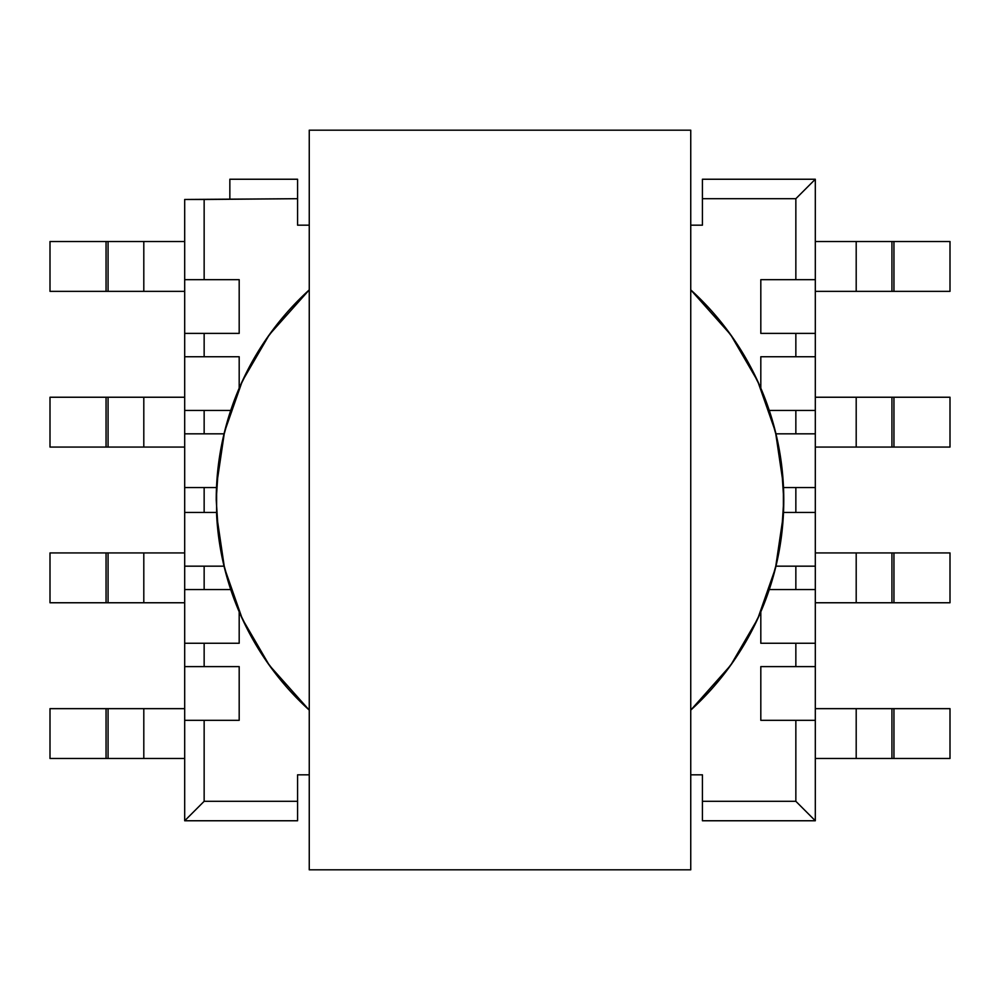 <?xml version="1.0" encoding="UTF-8"?>
<svg xmlns="http://www.w3.org/2000/svg" width="1000" height="1000" viewBox="0 0 1000 1000"><rect width="100%" height="100%" fill="white"/><g stroke="black" fill="none" stroke-linecap="round" stroke-linejoin="round"><path stroke-width="1.5" d="M216.612 488.288L216.612 511.712M216.612 503.837L216.612 496.163M815.312 720.325L815.312 820.763L702.425 820.763L702.425 774.825L702.425 801.3L795.85 801.3L795.85 720.325L760.812 720.325L760.812 666.612L795.85 666.612L795.85 643.25L760.812 643.25L760.812 611.838L760.812 643.25L795.85 643.25L795.85 666.612L815.312 666.612L815.312 720.325L760.812 720.325L760.812 666.612L815.312 666.612L815.312 643.25L815.312 720.325L795.85 720.325L795.85 801.3L702.425 801.3L702.425 820.763L815.312 820.763L795.85 801.3L815.312 820.763L815.312 720.325M815.312 179.237L815.312 643.25L795.85 643.25L815.312 643.25L815.312 566.175L775.962 566.175L795.85 566.175L795.85 589.538L795.85 566.175L815.312 566.175L815.312 487.537L783.512 487.537L795.85 487.537L795.85 512.463L795.85 487.537L815.312 487.537L815.312 410.462L769.287 410.462L795.85 410.462L795.85 433.825L795.85 410.462L815.312 410.462L815.312 333.387L760.812 333.387L760.812 279.675L795.85 279.675L795.85 198.7L702.425 198.7L702.425 179.237L815.312 179.237L702.425 179.237L702.425 225.175L690.75 225.175L702.425 225.175L702.425 198.7L795.85 198.7L815.312 179.237L795.85 198.7L795.85 279.675L815.312 279.675L815.312 179.237M224.525 431.838A283.775 283.775 0 0 0 224.5 431.95L216.612 485.138A283.775 283.775 0 0 1 309.25 289.887L269.337 334.7L242.288 381.188L224.5 431.95M216.762 482.463A283.775 283.775 0 0 0 216.612 485.138L216.612 514.862L224.5 568.05L242.288 618.812L269.337 665.3L309.25 710.113A283.775 283.775 0 0 1 216.612 514.862A283.775 283.775 0 0 0 216.762 517.537M783.388 488.288L783.388 514.862L783.388 485.138L775.5 431.95L757.712 381.188L730.662 334.7L690.75 289.887A283.775 283.775 0 0 1 783.388 485.138A283.775 283.775 0 0 0 783.238 482.463M690.75 710.113L730.662 665.3L757.712 618.812L775.5 568.05L783.388 514.862A283.775 283.775 0 0 1 690.75 710.113L698.075 703.225M239.188 643.25L204.15 643.25L204.15 666.612L239.188 666.612L239.188 720.325L204.15 720.325L204.15 801.3L297.575 801.3L297.575 774.825L309.25 774.825L297.575 774.825L297.575 820.763L184.688 820.763L184.688 199.475L184.688 279.675L239.188 279.675L239.188 333.387L204.15 333.387L204.15 356.75L239.188 356.75L239.188 388.162L239.188 356.75L204.15 356.75L204.15 333.387L184.688 333.387L184.688 356.75L204.15 356.75L184.688 356.75L184.688 433.825L224.037 433.825L204.15 433.825L204.15 410.462L204.15 433.825L184.688 433.825L184.688 512.463L216.488 512.463L204.15 512.463L204.15 487.537L204.15 512.463L184.688 512.463L184.688 589.538L230.712 589.538L204.15 589.538L204.15 566.175L204.15 589.538L184.688 589.538L184.688 666.612L239.188 666.612L239.188 720.325L184.688 720.325L184.688 820.763L297.575 820.763L297.575 801.3L204.15 801.3L184.688 820.763L204.15 801.3L204.15 720.325L184.688 720.325L184.688 666.612L204.15 666.612L204.15 643.25L184.688 643.25L239.188 643.25L239.188 611.838L239.188 643.25M690.75 774.825L702.425 774.825L690.75 774.825M769.287 589.538L815.312 589.538L769.287 589.538M783.512 512.463L815.312 512.463L783.512 512.463M775.962 433.825L815.312 433.825L775.962 433.825M760.812 388.162L760.812 356.75L795.85 356.75L795.85 333.387L760.812 333.387L760.812 279.675L815.312 279.675L815.312 333.387L795.85 333.387L795.85 356.75L815.312 356.75L760.812 356.75L760.812 388.162M309.25 225.175L297.575 225.175L297.575 198.7L204.15 199.475L204.15 279.675L239.188 279.675L239.188 333.387L184.688 333.387L184.688 279.675L204.15 279.675L204.15 199.475L184.688 199.475L297.575 198.7L297.575 225.175L309.25 225.175M230.712 410.462L184.688 410.462L230.712 410.462M216.488 487.537L184.688 487.537L216.488 487.537M224.037 566.175L184.688 566.175L224.037 566.175M815.312 291.35L950 291.35L891.95 291.35L891.95 241.525L815.312 241.525L856.2 241.525L856.2 291.35L815.312 291.35M950 241.525L891.95 241.525L893.95 241.525L893.95 291.35L893.95 241.525L950 241.525L950 291.35L950 241.525M815.312 447.062L950 447.062L893.95 447.062L893.95 397.238L815.312 397.238L856.2 397.238L856.2 447.062L815.312 447.062M950 397.238L893.95 397.238L950 397.238L950 447.062L950 397.238M893.95 397.238L893.95 447.062L891.95 447.062L891.95 397.238L893.95 397.238M856.2 397.238L856.2 447.062L891.95 447.062L891.95 397.238L856.2 397.238M856.2 241.525L856.2 291.35L891.95 291.35L891.95 241.525L856.2 241.525M783.388 496.163L783.388 503.837M783.388 511.712L783.388 514.862A283.775 283.775 0 0 1 783.238 517.537M950 708.65L815.312 708.65L856.2 708.65L856.2 758.475L950 758.475L891.95 758.475L891.95 708.65L893.95 708.65L893.95 758.475L893.95 708.65L950 708.65L950 758.475L950 708.65M815.312 758.475L856.2 758.475L815.312 758.475M950 552.938L815.312 552.938L856.2 552.938L856.2 602.762L950 602.762L893.95 602.762L893.95 552.938L950 552.938L950 602.762L950 552.938M815.312 602.762L856.2 602.762L815.312 602.762M891.95 602.762L891.95 552.938L893.95 552.938L893.95 602.762L891.95 602.762L891.95 552.938L856.2 552.938L856.2 602.762L891.95 602.762M891.95 758.475L891.95 708.65L856.2 708.65L856.2 758.475L891.95 758.475M297.575 179.237L297.575 198.7L297.575 179.237L229.85 179.237L297.575 179.237M50 291.35L184.688 291.35L143.8 291.35L143.8 241.525L50 241.525L108.05 241.525L108.05 291.35L106.05 291.35L106.05 241.525L106.05 291.35L50 291.35L50 241.525L50 291.35M184.688 241.525L143.8 241.525L184.688 241.525M50 447.062L184.688 447.062L143.8 447.062L143.8 397.238L50 397.238L106.05 397.238L106.05 447.062L50 447.062L50 397.238L50 447.062M184.688 397.238L143.8 397.238L184.688 397.238M108.05 397.238L108.05 447.062L106.05 447.062L106.05 397.238L108.05 397.238L108.05 447.062L143.8 447.062L143.8 397.238L108.05 397.238M108.05 241.525L108.05 291.35L143.8 291.35L143.8 241.525L108.05 241.525M184.688 708.65L50 708.65L108.05 708.65L108.05 758.475L184.688 758.475L143.8 758.475L143.8 708.65L184.688 708.65M50 758.475L108.05 758.475L106.05 758.475L106.05 708.65L106.05 758.475L50 758.475L50 708.65L50 758.475M184.688 552.938L50 552.938L106.05 552.938L106.05 602.762L184.688 602.762L143.8 602.762L143.8 552.938L184.688 552.938M50 602.762L106.05 602.762L50 602.762L50 552.938L50 602.762M106.05 602.762L106.05 552.938L108.05 552.938L108.05 602.762L106.05 602.762M143.8 602.762L143.8 552.938L108.05 552.938L108.05 602.762L143.8 602.762M143.8 758.475L143.8 708.65L108.05 708.65L108.05 758.475L143.8 758.475M229.85 179.237L229.85 198.7L229.85 179.237M218.625 463.15L216.225 500A283.775 283.775 0 0 1 216.612 485.138M783.388 485.138A283.775 283.775 0 0 1 783.388 514.862M266.6 661.425L285.287 685.55L266.6 661.425M301.925 703.225L309.25 710.113L301.925 703.225M714.712 685.55L733.4 661.425L714.712 685.55M733.4 338.575L714.712 314.45L733.4 338.575M309.25 289.887L301.925 296.775L309.25 289.887M285.287 314.45L266.6 338.575L285.287 314.45M781.375 536.85L783.775 500L781.375 463.15M777.025 438.425L769.087 409.862M760.037 386.388L746.6 359.575M698.075 296.775L690.75 289.887M253.4 359.575L239.963 386.388M230.912 409.862L222.975 438.425M216.225 500L218.625 536.85M222.975 561.575L230.912 590.138M239.963 613.612L253.4 640.425M746.6 640.425L760.037 613.612M769.087 590.138L777.025 561.575M309.25 869.812L309.25 130.188L309.25 869.812L690.75 869.812L309.25 869.812M690.75 130.188L690.75 869.812L690.75 130.188L309.25 130.188L690.75 130.188"/></g></svg>
